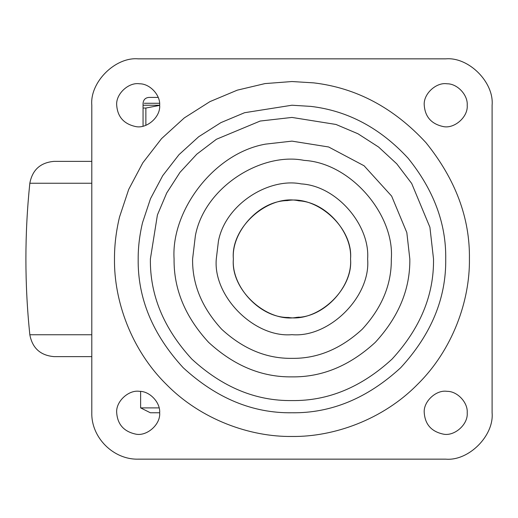 <?xml version="1.0" encoding="UTF-8"?>
<svg xmlns="http://www.w3.org/2000/svg" width="518" height="518" viewBox="0 0 518 518"><rect width="100%" height="100%" fill="white"/><g stroke="black" fill="none" stroke-linecap="round" stroke-linejoin="round"><path stroke-width="0.78" d="M233.372 259C231.145 231.967 259.142 200.699 287.354 200.602C317.048 195.144 353.444 227.965 350.531 259C352.758 286.033 324.76 317.301 296.549 317.398C266.861 322.856 230.458 290.035 233.372 259C231.06 286.454 259.958 317.961 288.377 317.469C317.89 322.293 353.399 289.575 350.531 259C352.57 232.899 326.554 202.214 298.867 200.829C268.738 193.907 230.38 226.923 233.372 259M91.803 183.249L29.83 183.249C32.381 169.833 40.475 162.535 54.105 161.363L91.803 161.363M29.83 183.249C24.592 233.747 24.592 284.252 29.83 334.751C32.381 348.167 40.475 355.465 54.105 356.637L91.803 356.637M350.531 259C352.57 232.899 326.554 202.214 298.867 200.829M159.661 105.387L145.869 108.048L143.059 108.048L143.059 105.225L159.661 105.225C160.509 95.163 149.909 83.612 139.491 83.787C128.671 82.019 115.65 94.017 116.699 105.225C117.567 116.867 123.88 123.977 135.645 126.554C146.691 129.092 160.755 116.99 159.661 105.225C160.509 95.163 149.909 83.612 139.491 83.787M116.699 105.225C117.567 116.867 123.88 123.977 135.645 126.554M467.204 105.225C468.052 95.163 457.452 83.612 447.034 83.787C436.214 82.019 423.193 94.017 424.242 105.225C425.11 116.867 431.423 123.977 443.188 126.554C454.234 129.092 468.298 116.99 467.204 105.225C468.052 95.163 457.452 83.612 447.034 83.787M424.242 105.225C425.11 116.867 431.423 123.977 443.188 126.554M467.204 412.775C468.052 402.706 457.452 391.155 447.034 391.336C436.214 389.568 423.193 401.56 424.242 412.775C425.11 424.417 431.423 431.526 443.188 434.103C454.234 436.642 468.298 424.533 467.204 412.775C468.052 402.706 457.452 391.155 447.034 391.336M424.242 412.775C425.11 424.417 431.423 431.526 443.188 434.103M140.65 407.893L150.382 412.775L159.661 412.775C160.509 402.706 149.909 391.155 139.491 391.336C128.671 389.568 115.65 401.56 116.699 412.775C117.567 424.417 123.88 431.526 135.645 434.103C146.691 436.642 160.755 424.533 159.661 412.775C160.509 402.706 149.909 391.155 139.491 391.336M116.699 412.775C117.567 424.417 123.88 431.526 135.645 434.103M367.618 259C370.221 225.427 336.914 185.884 301.236 183.903C269.062 177.376 225.524 203.988 218.434 241.103L216.284 259C212.904 296.438 254.513 338.047 291.951 334.667C329.39 338.047 370.998 296.438 367.618 259M310.826 106.391C347.772 110.735 380.186 127.998 408.061 158.178C433.695 189.964 446.251 223.569 445.726 259C446.251 298.245 431.241 334.492 400.686 367.735C367.443 398.29 331.196 413.299 291.951 412.775C252.706 413.299 216.459 398.29 183.217 367.735C152.661 334.492 137.652 298.245 138.177 259C138.125 247.209 139.582 235.081 142.541 222.63L150.505 198.679L162.723 175.654L178.982 154.675L198.679 136.746L220.908 122.624L244.574 112.71L291.951 105.225L310.826 106.391M150.382 259L157.414 214.951L166.725 192.968L179.979 172.371L196.788 154.183L216.42 139.264L260.204 121.037L291.951 117.431L336.001 124.462L357.983 133.773L378.58 147.028L396.769 163.837L411.687 183.469L429.914 227.253L433.521 259C434.006 295.13 420.182 328.496 392.055 359.103C361.447 387.231 328.082 401.055 291.951 400.569C255.821 401.055 222.455 387.231 191.848 359.103C163.72 328.496 149.896 295.13 150.382 259M492.1 412.775L492.1 105.225C494.172 82.284 468.667 56.779 445.726 58.851L138.177 58.851C115.236 56.779 89.731 82.284 91.803 105.225L91.803 412.775C91.155 437.542 113.41 459.796 138.177 459.149L445.726 459.149C468.667 461.221 494.172 435.716 492.1 412.775C494.172 435.716 468.667 461.221 445.726 459.149M138.177 58.851C115.236 56.779 89.731 82.284 91.803 105.225M492.1 105.225C494.172 82.284 468.667 56.779 445.726 58.851M299.223 317.126L296.549 317.398L299.223 317.126M140.618 391.433L140.618 407.893L159.097 407.893M143.059 108.048L143.059 126.146M145.869 108.048L145.869 125.285M29.83 334.751L91.803 334.751M192.592 259L195.409 235.502C204.72 186.758 261.894 151.813 304.144 160.392C350.99 162.989 394.729 214.912 391.31 259C391.653 284.356 381.954 307.776 362.211 329.26C340.727 349.002 317.307 358.702 291.951 358.359C266.595 358.702 243.175 349.002 221.691 329.26C201.949 307.776 192.249 284.356 192.592 259M114.484 259C114.42 245.39 116.097 231.397 119.516 217.029L128.71 189.387L142.813 162.814L161.577 138.597L184.311 117.903L209.958 101.612L237.27 90.164L264.976 83.592L291.951 81.533L313.733 82.874C356.371 87.892 393.777 107.809 425.951 142.644C455.536 179.325 470.027 218.11 469.418 259C469.988 300.615 452.738 349.799 417.437 384.485C382.75 419.787 333.566 437.037 291.951 436.467C250.336 437.037 201.152 419.787 166.466 384.485C131.164 349.799 113.915 300.615 114.484 259M265.514 144.127C213.474 153.27 170.94 211.214 174.08 259C173.672 289.083 185.179 316.867 208.605 342.346C234.084 365.773 261.868 377.279 291.951 376.871C322.034 377.279 349.818 365.773 375.297 342.346C398.724 316.867 410.23 289.083 409.822 259L406.824 232.563L391.647 196.115L364.083 165.773L328.632 146.976L291.951 141.129L265.514 144.127M144.231 103.276L159.57 103.276M158.184 97.416L148.919 97.416C145.416 97.74 143.46 99.689 143.059 103.276L143.059 105.225"/></g></svg>
